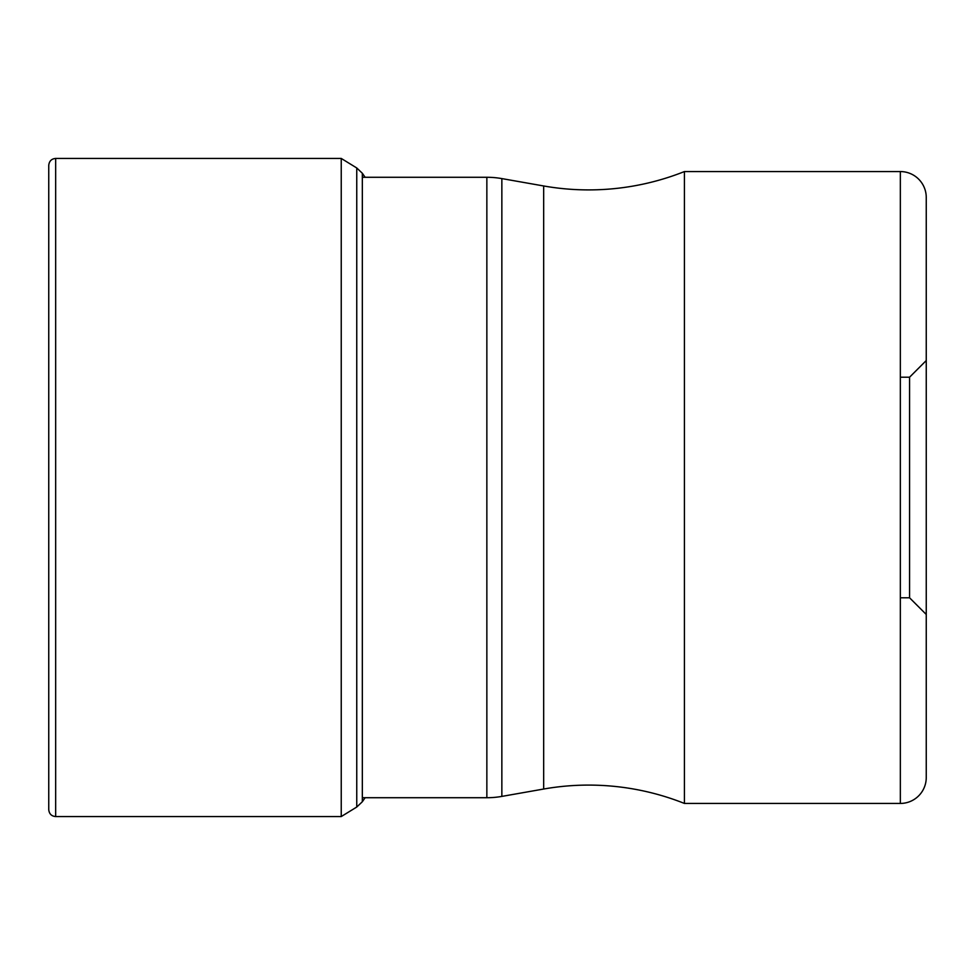 <?xml version="1.0" encoding="UTF-8"?>
<svg xmlns="http://www.w3.org/2000/svg" width="975" height="975" viewBox="0 0 975 975"><rect width="100%" height="100%" fill="white"/><g stroke="black" fill="none" stroke-linecap="round" stroke-linejoin="round"><path stroke-width="1.46" d="M365.125 797.721L362.334 801.743L356.753 807.032L356.753 167.968L341.238 158.438L341.238 816.562L55.66 816.562L55.66 158.438C51.504 158.803 49.201 161.107 48.75 165.348L48.75 809.652C49.201 813.893 51.504 816.197 55.66 816.562M362.334 797.721L486.854 797.721A86.373 86.373 0 0 0 501.857 796.404L543.672 789.031A259.106 259.106 0 0 1 684.413 803.437L900.339 803.437A25.911 25.911 0 0 0 926.25 777.526L926.25 197.474L926.25 777.526M362.334 177.279L486.854 177.279A86.373 86.373 0 0 1 501.857 178.596L543.672 185.969A259.106 259.106 0 0 0 684.413 171.563L900.339 171.563L900.339 803.437M684.413 803.437L684.413 171.563M926.25 197.474L926.25 197.474A25.911 25.911 0 0 0 900.339 171.563M926.25 360.543L926.25 614.457L909.578 597.797L909.578 377.203L926.25 360.543M362.334 801.743L362.334 173.257L356.753 167.968M486.854 177.279L486.854 797.721M501.857 796.404L501.857 178.596M543.672 185.969L543.672 789.031M365.125 177.279L362.334 173.257M356.753 807.032L341.238 816.562M341.238 158.438L55.66 158.438M900.339 597.797L909.578 597.797M900.339 377.203L909.578 377.203"/></g></svg>
